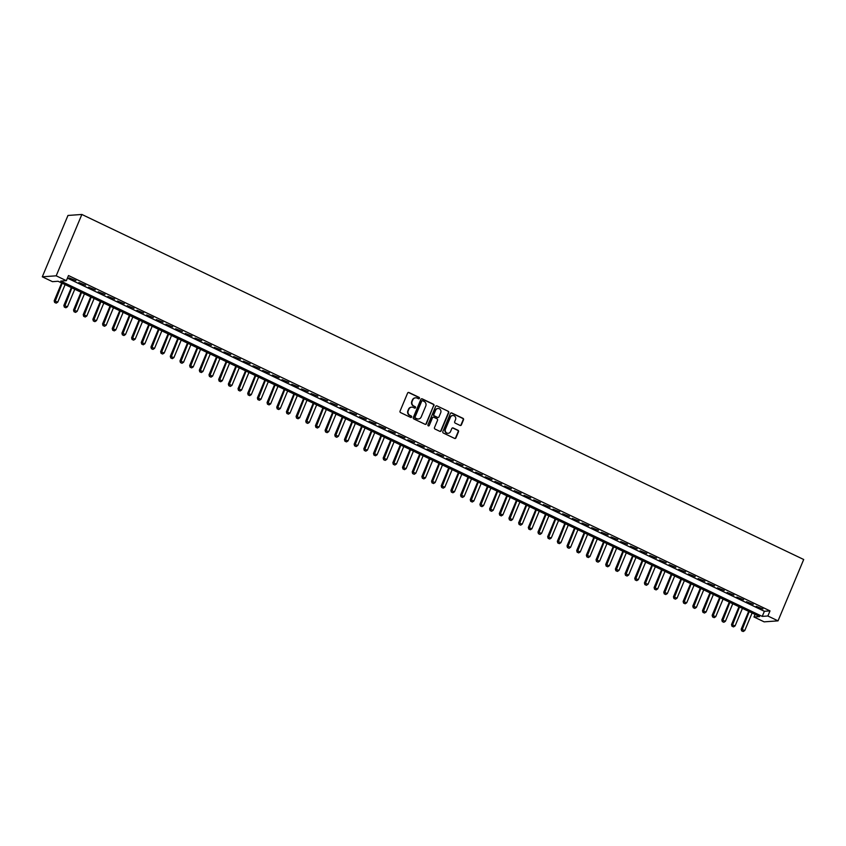 <?xml version="1.0" encoding="UTF-8"?>
<svg xmlns="http://www.w3.org/2000/svg" width="846" height="846" viewBox="0 0 846 846"><rect width="100%" height="100%" fill="white"/><g stroke="black" fill="none" stroke-linecap="round" stroke-linejoin="round"><path stroke-width="1.27" d="M419.447 398.36A0.772 0.73 85.9 0 0 419.066 397.345L408.978 392.523A1.1 1.036 85.9 0 0 407.613 393.073L400.052 411.135A1.1 1.036 85.9 0 0 400.581 412.594L410.67 417.416A0.772 0.73 85.9 0 0 411.632 417.036A0.772 0.73 85.9 0 0 411.262 416.01L409.95 415.386A3.521 3.321 85.9 0 1 408.258 410.722L408.893 409.221A3.521 3.321 85.9 0 1 413.271 407.455L414.582 408.089A0.772 0.73 85.9 0 0 415.534 407.698A0.772 0.73 85.9 0 0 415.164 406.683L413.863 406.059A3.521 3.321 85.9 0 1 412.161 401.385L412.795 399.883A3.521 3.321 85.9 0 1 417.173 398.128L418.484 398.752A0.772 0.73 85.9 0 0 419.447 398.36M418.643 398.804A0.772 0.73 85.9 0 0 418.696 397.366L408.607 392.544A1.1 1.036 85.9 0 0 408.29 392.459M410.828 417.469A0.772 0.73 85.9 0 0 410.881 416.042L409.95 415.386M414.741 408.142A0.772 0.73 85.9 0 0 414.794 406.704L413.863 406.059M460.013 425.411A1.1 1.036 85.9 0 0 461.387 424.861L463.502 419.785A1.1 1.036 85.9 0 0 462.974 418.326L451.764 412.975A1.1 1.036 85.9 0 0 450.4 413.525L442.839 431.587A1.1 1.036 85.9 0 0 443.367 433.046L454.577 438.408A1.1 1.036 85.9 0 0 455.952 437.858L458.511 431.735A1.1 1.036 85.9 0 0 457.982 430.276L453.181 427.981A1.1 1.036 85.9 0 0 451.817 428.531L450.537 431.566A2.95 2.781 85.9 0 1 448.211 433.289A2.95 2.781 85.9 0 1 445.461 429.144L450.432 417.247A2.95 2.781 85.9 0 1 452.769 415.523A2.95 2.781 85.9 0 1 455.518 419.669L454.693 421.657A1.1 1.036 85.9 0 0 455.222 423.116L460.013 425.411M67.416 278.144L764.382 611.288L770.008 610.886L767.872 615.994L778.034 620.858L803.7 559.502L81.861 214.461L67.966 215.455L42.3 276.811L52.463 281.665L58.099 281.263L759.613 616.586L753.976 616.988L764.139 621.852L778.034 620.858M770.008 610.886L68.494 275.553L66.358 280.671L56.196 275.817L81.861 214.461M433.966 405.668A1.1 1.036 85.9 0 0 433.438 404.208L422.228 398.857A1.1 1.036 85.9 0 0 420.864 399.407L413.303 417.469A1.1 1.036 85.9 0 0 413.831 418.929L425.041 424.29A1.1 1.036 85.9 0 0 426.405 423.74L433.586 405.699A1.1 1.036 85.9 0 0 433.057 404.24L421.858 398.878A1.1 1.036 85.9 0 0 421.541 398.794M437.001 405.911L448.2 411.272A1.1 1.036 85.9 0 1 448.74 412.732L441.178 430.794A1.1 1.036 85.9 0 1 439.804 431.344L435.013 429.049A1.1 1.036 85.9 0 1 434.484 427.59L437.551 420.272A1.1 1.036 85.9 0 0 437.012 418.812L433.839 417.29A1.1 1.036 85.9 0 0 432.465 417.839L429.271 425.464A0.772 0.73 85.9 0 1 428.668 425.919A0.772 0.73 85.9 0 1 427.949 424.829L435.627 406.461A1.1 1.036 85.9 0 1 437.001 405.911L448.2 411.272M75.928 280.608L69.192 277.9L75.928 280.608M85.605 285.239L78.868 282.522L85.605 285.239M95.281 289.861L88.544 287.154L95.281 289.861M104.957 294.482L98.221 291.775L104.957 294.482M114.633 299.114L107.897 296.407L114.633 299.114M124.309 303.735L117.573 301.028L124.309 303.735M133.985 308.356L127.249 305.649L133.985 308.356M143.661 312.988L136.925 310.281L143.661 312.988M153.338 317.61L146.601 314.902L153.338 317.61M163.014 322.231L156.277 319.524L163.014 322.231M172.69 326.863L165.953 324.155L172.69 326.863M182.366 331.484L175.63 328.777L182.366 331.484M192.042 336.116L185.306 333.409L192.042 336.116M201.718 340.737L194.982 338.03L201.718 340.737M211.394 345.358L204.658 342.651L211.394 345.358M221.07 349.99L214.334 347.283L221.07 349.99M230.746 354.611L224.01 351.904L230.746 354.611M240.423 359.233L233.686 356.526L240.423 359.233M250.099 363.865L243.362 361.157L250.099 363.865M259.775 368.486L253.039 365.779L259.775 368.486M269.451 373.118L262.715 370.411L269.451 373.118M279.127 377.739L272.391 375.032L279.127 377.739M288.803 382.36L282.067 379.653L288.803 382.36M298.479 386.992L291.743 384.285L298.479 386.992M308.156 391.613L301.419 388.906L308.156 391.613M317.832 396.235L311.095 393.527L317.832 396.235M327.508 400.867L320.771 398.159L327.508 400.867M337.184 405.488L330.448 402.781L337.184 405.488M346.86 410.12L340.124 407.402L346.86 410.12M356.536 414.741L349.8 412.034L356.536 414.741M366.212 419.362L359.476 416.655L366.212 419.362M375.888 423.994L369.152 421.287L375.888 423.994M385.565 428.615L378.828 425.908L385.565 428.615M395.241 433.237L388.504 430.529L395.241 433.237M404.917 437.868L398.18 435.161L404.917 437.868M414.593 442.49L407.857 439.783L414.593 442.49M424.269 447.111L417.533 444.404L424.269 447.111M433.945 451.743L427.209 449.036L433.945 451.743M443.621 456.364L436.885 453.657L443.621 456.364M453.297 460.996L446.561 458.289L453.297 460.996M462.974 465.617L456.237 462.91L462.974 465.617M472.65 470.239L465.913 467.531L472.65 470.239M482.326 474.87L475.589 472.163L482.326 474.87M492.002 479.492L485.266 476.784L492.002 479.492M501.678 484.113L494.942 481.406L501.678 484.113M511.354 488.745L504.618 486.038L511.354 488.745M521.03 493.366L514.294 490.659L521.03 493.366M530.706 497.998L523.97 495.28L530.706 497.998M540.383 502.619L533.646 499.912L540.383 502.619M550.059 507.24L543.322 504.533L550.059 507.24M559.735 511.872L552.998 509.165L559.735 511.872M569.411 516.494L562.664 513.786L569.411 516.494M579.087 521.115L572.34 518.408L579.087 521.115M588.763 525.747L582.016 523.04L588.763 525.747M598.439 530.368L591.692 527.661L598.439 530.368M608.115 535L601.369 532.282L608.115 535M617.792 539.621L611.045 536.914L617.792 539.621M627.468 544.242L620.721 541.535L627.468 544.242M637.144 548.874L630.397 546.167L637.144 548.874M646.82 553.495L640.073 550.788L646.82 553.495M656.496 558.117L649.749 555.41L656.496 558.117M666.172 562.749L659.425 560.041L666.172 562.749M675.848 567.37L669.101 564.663L675.848 567.37M685.524 571.991L678.778 569.284L685.524 571.991M695.201 576.623L688.454 573.916L695.201 576.623M704.877 581.244L698.13 578.537L704.877 581.244M714.553 585.876L707.806 583.169L714.553 585.876M724.229 590.497L717.482 587.79L724.229 590.497M733.905 595.119L727.158 592.412L733.905 595.119M743.581 599.751L736.834 597.043L743.581 599.751M753.257 604.372L746.51 601.665L753.257 604.372M756.187 606.286L762.933 608.993L756.187 606.286M755.055 614.408L753.976 616.988M66.358 280.671L60.722 281.073L762.235 616.396L767.872 615.994M56.196 275.817L42.3 276.811M764.382 611.288L762.235 616.396M415.397 397.842A3.521 3.321 85.9 0 0 412.414 399.915L412.795 399.883M413.483 406.08A3.521 3.321 85.9 0 1 411.791 401.416L412.414 399.915M411.494 407.169A3.521 3.321 85.9 0 0 408.512 409.242L408.893 409.221M409.58 415.418A3.521 3.321 85.9 0 1 407.888 410.754L408.512 409.242M425.348 424.375A1.1 1.036 85.9 0 0 426.035 423.761L433.586 405.699M422.683 400.761A0.772 0.73 85.9 0 0 421.731 401.141L415.09 417.004A0.772 0.73 85.9 0 0 415.46 418.019L416.845 418.685A3.521 3.321 85.9 0 0 421.223 416.919L425.76 406.08A3.521 3.321 85.9 0 0 424.068 401.416L422.683 400.761M422.154 400.729A0.772 0.73 85.9 0 0 421.35 401.173L421.731 401.141M418.252 418.992A3.521 3.321 85.9 0 1 416.465 418.707L415.09 418.051A0.772 0.73 85.9 0 1 414.72 417.025L421.35 401.173M440.121 431.439A1.1 1.036 85.9 0 0 440.798 430.826L448.359 412.753A1.1 1.036 85.9 0 0 447.83 411.293M433.152 417.226A1.1 1.036 85.9 0 0 432.095 417.861L429.271 425.464M440.724 412.668A2.95 2.781 85.9 0 0 437.974 408.512A2.95 2.781 85.9 0 0 435.648 410.236L433.892 414.424A1.1 1.036 85.9 0 0 434.421 415.883L437.604 417.406A1.1 1.036 85.9 0 0 438.979 416.856L440.724 412.668M437.784 408.533A2.95 2.781 85.9 0 0 435.267 410.257L435.648 410.236M437.911 417.49A1.1 1.036 85.9 0 1 437.234 417.427L434.051 415.915A1.1 1.036 85.9 0 1 433.522 414.455L435.267 410.257M452.578 415.534A2.95 2.781 85.9 0 0 450.061 417.268L450.432 417.247M448.02 433.3A2.95 2.781 85.9 0 1 445.081 429.165L450.061 417.268M454.884 438.492A1.1 1.036 85.9 0 0 455.571 437.879L458.13 431.756A1.1 1.036 85.9 0 0 457.601 430.297L452.811 428.013A1.1 1.036 85.9 0 0 452.494 427.917M460.319 425.496A1.1 1.036 85.9 0 0 461.007 424.882L463.132 419.817A1.1 1.036 85.9 0 0 462.603 418.358L451.394 412.996A1.1 1.036 85.9 0 0 451.087 412.911M61.652 282.966L54.186 300.806L57.771 302.138L65.1 284.616M54.641 302.456L56.206 303.143L54.641 302.456L54.186 300.806M62.202 283.23L54.757 302.456M57.771 302.138L56.206 303.143M71.328 287.587L63.862 305.427L67.447 306.77L74.776 289.237M64.317 307.087L65.882 307.775L64.317 307.087L63.862 305.427M71.878 287.852L64.433 307.077M67.447 306.77L65.882 307.775M81.005 292.219L73.539 310.048L77.123 311.391L84.452 293.858M73.993 311.709L75.558 312.396L73.993 311.709L73.539 310.048M81.554 292.473L74.11 311.698M77.123 311.391L75.558 312.396M90.681 296.84L83.215 314.68L86.8 316.013L94.128 298.49M83.669 316.33L85.234 317.017L83.669 316.33L83.215 314.68M91.231 297.105L83.786 316.33M86.8 316.013L85.234 317.017M100.357 301.462L92.891 319.302L96.476 320.645L103.804 303.111M93.346 320.962L94.911 321.649L93.346 320.962L92.891 319.302M100.907 301.726L93.462 320.951M96.476 320.645L94.911 321.649M110.033 306.093L102.567 323.933L106.152 325.266L113.48 307.743M103.022 325.583L104.587 326.27L103.022 325.583L102.567 323.933M110.583 306.347L103.138 325.573M106.152 325.266L104.587 326.27M119.709 310.715L112.243 328.555L115.828 329.898L123.156 312.364M112.698 330.215L114.263 330.892L112.698 330.215L112.243 328.555M120.259 310.979L112.814 330.204M115.828 329.898L114.263 330.892M129.385 315.336L121.919 333.176L125.504 334.519L132.833 316.986M122.374 334.836L123.939 335.524L122.374 334.836L121.919 333.176M129.935 315.6L122.49 334.826M125.504 334.519L123.939 335.524M139.061 319.968L131.595 337.808L135.18 339.14L142.509 321.617M132.05 339.458L133.615 340.145L132.05 339.458L131.595 337.808M139.611 320.222L132.166 339.458M135.18 339.14L133.615 340.145M148.737 324.589L141.271 342.429L144.856 343.772L152.185 326.239M141.726 344.089L143.291 344.777L141.726 344.089L141.271 342.429M149.287 324.853L141.842 344.079M144.856 343.772L143.291 344.777M158.414 329.221L150.948 347.05L154.532 348.393L161.861 330.86M151.402 348.711L152.967 349.398L151.402 348.711L150.948 347.05M158.963 329.475L151.519 348.7M154.532 348.393L152.967 349.398M168.09 333.842L160.624 351.682L164.209 353.015L171.537 335.492M161.078 353.332L162.644 354.019L161.078 353.332L160.624 351.682M168.64 334.107L161.195 353.332M164.209 353.015L162.644 354.019M177.766 338.463L170.3 356.303L173.885 357.647L181.213 340.113M170.755 357.964L172.32 358.651L170.755 357.964L170.3 356.303M178.316 338.728L170.871 357.953M173.885 357.647L172.32 358.651M187.442 343.095L179.976 360.935L183.561 362.268L190.889 344.745M180.431 362.585L181.996 363.272L180.431 362.585L179.976 360.935M187.992 343.349L180.547 362.574M183.561 362.268L181.996 363.272M197.118 347.717L189.652 365.557L193.237 366.9L200.565 349.366M190.107 367.217L191.672 367.894L190.107 367.217L189.652 365.557M197.668 347.981L190.223 367.206M193.237 366.9L191.672 367.894M206.794 352.338L199.328 370.178L202.913 371.521L210.242 353.988M199.783 371.838L201.348 372.526L199.783 371.838L199.328 370.178M207.344 352.602L199.899 371.828M202.913 371.521L201.348 372.526M216.47 356.97L209.004 374.81L212.589 376.142L219.918 358.619M209.459 376.459L211.024 377.147L209.459 376.459L209.004 374.81M217.02 357.224L209.575 376.459M212.589 376.142L211.024 377.147M226.146 361.591L218.68 379.431L222.265 380.774L229.594 363.241M219.135 381.091L220.7 381.768L219.135 381.091L218.68 379.431M226.696 361.855L219.251 381.081M222.265 380.774L220.7 381.768M235.823 366.212L228.357 384.052L231.941 385.395L239.27 367.862M228.811 385.713L230.376 386.4L228.811 385.713L228.357 384.052M236.372 366.477L228.928 385.702M231.941 385.395L230.376 386.4M245.499 370.844L238.033 388.684L241.618 390.017L248.946 372.494M238.487 390.334L240.053 391.021L238.487 390.334L238.033 388.684M246.049 371.108L238.604 390.334M241.618 390.017L240.053 391.021M255.175 375.465L247.709 393.305L251.294 394.648L258.622 377.115M248.164 394.966L249.729 395.653L248.164 394.966L247.709 393.305M255.725 375.73L248.28 394.955M251.294 394.648L249.729 395.653M264.851 380.097L257.385 397.937L260.97 399.27L268.298 381.747M257.84 399.587L259.405 400.274L257.84 399.587L257.385 397.937M265.401 380.351L257.956 399.576M260.97 399.27L259.405 400.274M274.527 384.719L267.061 402.559L270.646 403.902L277.974 386.368M267.516 404.208L269.081 404.896L267.516 404.208L267.061 402.559M275.077 384.983L267.632 404.208M270.646 403.902L269.081 404.896M284.203 389.34L276.737 407.18L280.322 408.523L287.651 390.989M277.192 408.84L278.757 409.527L277.192 408.84L276.737 407.18M284.753 389.604L277.308 408.83M280.322 408.523L278.757 409.527M293.879 393.972L286.413 411.812L289.998 413.144L297.327 395.621M286.868 413.461L288.433 414.149L286.868 413.461L286.413 411.812M294.429 394.225L286.984 413.451M289.998 413.144L288.433 414.149M303.555 398.593L296.089 416.433L299.674 417.776L307.003 400.243M296.544 418.093L298.109 418.77L296.544 418.093L296.089 416.433M304.105 398.857L296.66 418.083M299.674 417.776L298.109 418.77M313.232 403.214L305.766 421.054L309.35 422.397L316.679 404.864M306.22 422.714L307.785 423.402L306.22 422.714L305.766 421.054M313.781 403.479L306.337 422.704M309.35 422.397L307.785 423.402M322.908 407.846L315.442 425.686L319.027 427.019L326.355 409.496M315.896 427.336L317.462 428.023L315.896 427.336L315.442 425.686M323.458 408.11L316.013 427.336M319.027 427.019L317.462 428.023M332.584 412.467L325.118 430.307L328.703 431.65L336.031 414.117M325.573 431.968L327.138 432.655L325.573 431.968L325.118 430.307M333.134 412.732L325.689 431.957M328.703 431.65L327.138 432.655M342.26 417.099L334.794 434.929L338.379 436.272L345.707 418.738M335.249 436.589L336.814 437.276L335.249 436.589L334.794 434.929M342.81 417.353L335.365 436.578M338.379 436.272L336.814 437.276M351.936 421.72L344.47 439.56L348.055 440.893L355.383 423.37M344.925 441.21L346.49 441.898L344.925 441.21L344.47 439.56M352.486 421.985L345.041 441.21M348.055 440.893L346.49 441.898M361.612 426.342L354.146 444.182L357.731 445.525L365.06 427.991M354.601 445.842L356.166 446.529L354.601 445.842L354.146 444.182M362.162 426.606L354.717 445.831M357.731 445.525L356.166 446.529M371.288 430.974L363.822 448.814L367.407 450.146L374.736 432.623M364.277 450.463L365.842 451.151L364.277 450.463L363.822 448.814M371.838 431.227L364.393 450.453M367.407 450.146L365.842 451.151M380.964 435.595L373.498 453.435L377.083 454.778L384.412 437.245M373.953 455.095L375.518 455.772L373.953 455.095L373.498 453.435M381.514 435.859L374.069 455.085M377.083 454.778L375.518 455.772M390.641 440.216L383.175 458.056L386.759 459.399L394.088 441.866M383.629 459.716L385.194 460.404L383.629 459.716L383.175 458.056M391.19 440.48L383.746 459.706M386.759 459.399L385.194 460.404M400.317 444.848L392.851 462.688L396.436 464.02L403.764 446.498M393.305 464.338L394.87 465.025L393.305 464.338L392.851 462.688M400.867 445.102L393.422 464.338M396.436 464.02L394.87 465.025M409.993 449.469L402.527 467.309L406.112 468.652L413.44 451.119M402.982 468.97L404.547 469.657L402.982 468.97L402.527 467.309M410.543 449.734L403.098 468.959M406.112 468.652L404.547 469.657M419.669 454.101L412.203 471.931L415.788 473.274L423.116 455.74M412.658 473.591L414.223 474.278L412.658 473.591L412.203 471.931M420.219 454.355L412.774 473.58M415.788 473.274L414.223 474.278M429.345 458.722L421.879 476.562L425.464 477.895L432.792 460.372M422.334 478.212L423.899 478.899L422.334 478.212L421.879 476.562M429.895 458.987L422.45 478.212M425.464 477.895L423.899 478.899M439.021 463.344L431.555 481.184L435.14 482.527L442.469 464.993M432.01 482.844L433.575 483.531L432.01 482.844L431.555 481.184M439.571 463.608L432.126 482.833M435.14 482.527L433.575 483.531M448.697 467.975L441.231 485.816L444.816 487.148L452.145 469.625M441.686 487.465L443.251 488.153L441.686 487.465L441.231 485.816M449.247 468.229L441.802 487.455M444.816 487.148L443.251 488.153M458.373 472.597L450.907 490.437L454.492 491.78L461.821 474.246M451.362 492.097L452.927 492.774L451.362 492.097L450.907 490.437M458.923 472.861L451.478 492.086M454.492 491.78L452.927 492.774M468.05 477.218L460.584 495.058L464.168 496.401L471.497 478.868M461.038 496.718L462.603 497.406L461.038 496.718L460.584 495.058M468.599 477.482L461.155 496.708M464.168 496.401L462.603 497.406M477.726 481.85L470.26 499.69L473.845 501.022L481.173 483.5M470.714 501.34L472.28 502.027L470.714 501.34L470.26 499.69M478.276 482.104L470.831 501.329M473.845 501.022L472.28 502.027M487.402 486.471L479.936 504.311L483.521 505.654L490.849 488.121M480.391 505.971L481.956 506.648L480.391 505.971L479.936 504.311M487.952 486.736L480.507 505.961M483.521 505.654L481.956 506.648M497.078 491.092L489.612 508.932L493.197 510.275L500.525 492.742M490.067 510.593L491.632 511.28L490.067 510.593L489.612 508.932M497.628 491.357L490.183 510.582M493.197 510.275L491.632 511.28M506.754 495.724L499.288 513.564L502.873 514.897L510.201 497.374M499.743 515.214L501.308 515.901L499.743 515.214L499.288 513.564M507.304 495.989L499.859 515.214M502.873 514.897L501.308 515.901M516.43 500.346L508.964 518.186L512.549 519.529L519.878 501.995M509.419 519.846L510.984 520.533L509.419 519.846L508.964 518.186M516.98 500.61L509.535 519.835M512.549 519.529L510.984 520.533M526.106 504.977L518.64 522.817L522.225 524.15L529.554 506.617M519.095 524.467L520.66 525.155L519.095 524.467L518.64 522.817M526.656 505.231L519.211 524.457M522.225 524.15L520.66 525.155M535.782 509.599L528.316 527.439L531.901 528.782L539.23 511.248M528.771 529.088L530.336 529.776L528.771 529.088L528.316 527.439M536.332 509.863L528.887 529.088M531.901 528.782L530.336 529.776M545.458 514.22L537.993 532.06L541.577 533.403L548.906 515.87M538.447 533.72L540.012 534.408L538.447 533.72L537.993 532.06M546.008 514.484L538.564 533.71M541.577 533.403L540.012 534.408M555.135 518.852L547.669 536.692L551.254 538.024L558.582 520.502M548.123 538.342L549.688 539.029L548.123 538.342L547.669 536.692M555.685 519.106L548.24 538.331M551.254 538.024L549.688 539.029M564.811 523.473L557.345 541.313L560.93 542.656L568.258 525.123M557.8 542.973L559.365 543.65L557.8 542.973L557.345 541.313M565.361 523.737L557.916 542.963M560.93 542.656L559.365 543.65M574.487 528.094L567.021 545.934L570.606 547.277L577.934 529.744M567.476 547.595L569.041 548.282L567.476 547.595L567.021 545.934M575.037 528.359L567.592 547.584M570.606 547.277L569.041 548.282M584.163 532.726L576.697 550.566L580.282 551.899L587.61 534.376M577.152 552.216L578.717 552.903L577.152 552.216L576.697 550.566M584.713 532.98L577.268 552.216M580.282 551.899L578.717 552.903M593.839 537.347L586.373 555.188L589.958 556.531L597.287 538.997M586.828 556.848L588.393 557.535L586.828 556.848L586.373 555.188M594.389 537.612L586.944 556.837M589.958 556.531L588.393 557.535M603.515 541.979L596.049 559.809L599.634 561.152L606.963 543.618M596.504 561.469L598.069 562.156L596.504 561.469L596.049 559.809M604.065 542.233L596.62 561.458M599.634 561.152L598.069 562.156M613.191 546.601L605.725 564.441L609.31 565.773L616.639 548.25M606.18 566.09L607.745 566.778L606.18 566.09L605.725 564.441M613.741 546.865L606.296 566.09M609.31 565.773L607.745 566.778M622.868 551.222L615.402 569.062L618.986 570.405L626.315 552.872M615.856 570.722L617.421 571.41L615.856 570.722L615.402 569.062M623.417 551.486L615.973 570.712M618.986 570.405L617.421 571.41M632.544 555.854L625.078 573.694L628.663 575.026L635.991 557.503M625.532 575.343L627.098 576.031L625.532 575.343L625.078 573.694M633.094 556.108L625.649 575.333M628.663 575.026L627.098 576.031M642.22 560.475L634.754 578.315L638.339 579.658L645.667 562.125M635.209 579.975L636.774 580.652L635.209 579.975L634.754 578.315M642.77 560.739L635.325 579.965M638.339 579.658L636.774 580.652M651.896 565.096L644.43 582.936L648.015 584.279L655.343 566.746M644.885 584.597L646.45 585.284L644.885 584.597L644.43 582.936M652.446 565.361L645.001 584.586M648.015 584.279L646.45 585.284M661.572 569.728L654.106 587.568L657.691 588.901L665.019 571.378M654.561 589.218L656.126 589.905L654.561 589.218L654.106 587.568M662.122 569.982L654.677 589.218M657.691 588.901L656.126 589.905M671.248 574.349L663.782 592.189L667.367 593.532L674.696 575.999M664.237 593.85L665.802 594.527L664.237 593.85L663.782 592.189M671.798 574.614L664.353 593.839M667.367 593.532L665.802 594.527M680.924 578.971L673.458 596.811L677.043 598.154L684.372 580.62M673.913 598.471L675.478 599.158L673.913 598.471L673.458 596.811M681.474 579.235L674.029 598.46M677.043 598.154L675.478 599.158M690.6 583.603L683.134 601.443L686.719 602.775L694.048 585.252M683.589 603.092L685.154 603.78L683.589 603.092L683.134 601.443M691.15 583.867L683.705 603.092M686.719 602.775L685.154 603.78M700.277 588.224L692.811 606.064L696.395 607.407L703.724 589.874M693.265 607.724L694.83 608.411L693.265 607.724L692.811 606.064M700.826 588.488L693.382 607.714M696.395 607.407L694.83 608.411M709.953 592.856L702.487 610.696L706.072 612.028L713.4 594.505M702.941 612.345L704.507 613.033L702.941 612.345L702.487 610.696M710.503 593.109L703.058 612.335M706.072 612.028L704.507 613.033M719.629 597.477L712.163 615.317L715.748 616.66L723.076 599.127M712.618 616.977L714.183 617.654L712.618 616.977L712.163 615.317M720.179 597.741L712.723 616.967M715.748 616.66L714.183 617.654M729.305 602.098L721.839 619.938L725.424 621.281L732.752 603.748M722.294 621.599L723.859 622.286L722.294 621.599L721.839 619.938M729.855 602.363L722.399 621.588M725.424 621.281L723.859 622.286M738.981 606.73L731.515 624.57L735.1 625.903L742.428 608.38M731.97 626.22L733.535 626.907L731.97 626.22L731.515 624.57M739.531 606.984L732.076 626.209M735.1 625.903L733.535 626.907M748.657 611.351L741.191 629.191L744.776 630.534L752.105 613.001M741.646 630.852L743.211 631.528L741.646 630.852L741.191 629.191M749.196 611.616L741.752 630.841M744.776 630.534L743.211 631.528"/></g></svg>
